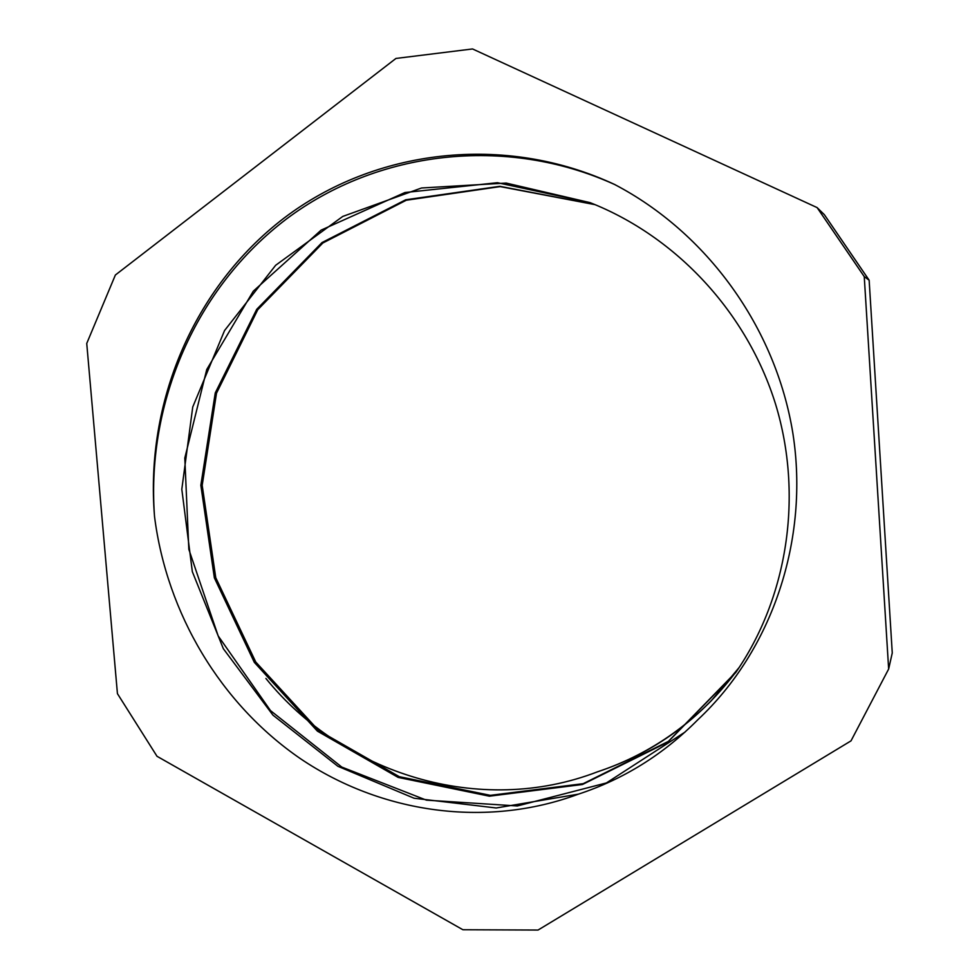 <?xml version="1.0" encoding="UTF-8"?>
<svg xmlns="http://www.w3.org/2000/svg" width="979" height="979" viewBox="0 0 979 979"><rect width="100%" height="100%" fill="white"/><g stroke="black" fill="none" stroke-linecap="round" stroke-linejoin="round"><path stroke-width="1.47" d="M738.337 668.73C701.331 718.635 654.413 752.986 597.582 771.782C640.682 757.477 678.618 733.76 711.39 700.621L739.145 667.507M595.085 204.66L500.196 186.597L406.285 200.23L322.85 242.988L257.758 309.707L216.506 393.179L202.188 485.339L215.759 577.72L255.739 662L318.701 730.567L399.322 776.69L490.369 795.34L583.227 783.665L668.339 741.409L736.159 671.9L739.414 667.103M590.043 202.629L497.43 182.706L404.914 192.533L321.112 230.126L253.292 291.179L206.753 369.487L184.798 458.05L188.837 549.341L218.158 635.885L270.498 710.607L341.806 767.083L426.416 800.149L517.34 805.962L606.393 782.943L685.031 732.084M594.926 204.587L499.853 186.316L405.698 199.789L322.03 242.547L256.718 309.327L215.258 392.922L200.842 485.278L214.364 577.855L254.332 662.379L317.404 731.142L398.159 777.412L489.378 796.184L582.444 784.497L667.739 742.18L735.743 672.536C787.618 597.508 803.49 495.851 775.588 404.229C747.185 312.729 676.526 236.661 590.104 202.653L506.167 183.073L421.533 187.992L342.785 216.42L275.637 265.297L224.57 330.523L192.741 407.007L181.813 489.28L192.337 571.687L223.347 648.722L272.957 715.147L337.914 766.3L414.08 798.228L496.206 807.981L578.405 794.153C623.66 779.26 663.505 754.417 697.954 719.626C772.407 649.897 809.498 539.429 792.88 433.342C775.698 327.108 706.569 232.439 614.347 184.346L615.081 184.688M597.582 771.782C480.053 817.147 343.127 773.936 265.909 678.459M154.413 514.978C146.605 402.161 195.886 287.691 286.394 219.039C377.037 150.937 505.372 134.845 614.739 184.554M154.523 516.484C166.773 613.368 220.434 703.742 300.467 758.701C380.807 812.937 485.596 828.638 578.405 794.153M154.535 516.484C145.027 403.213 193.389 287.471 284.032 218.097C374.724 149.187 504.209 133.107 614.347 184.346M864.249 276.604L817.11 207.597L472.539 48.95L395.944 58.446L115.375 275.013L86.739 343.445L117.431 693.646L157.007 756.29L462.908 929.744L538.058 930.05L851.008 740.87L888.651 669.024L864.249 276.604L869.144 280.214L892.261 652.956L888.651 669.024M817.11 207.597L824.355 214.67L869.144 280.214M590.827 202.959L590.104 202.665"/></g></svg>
